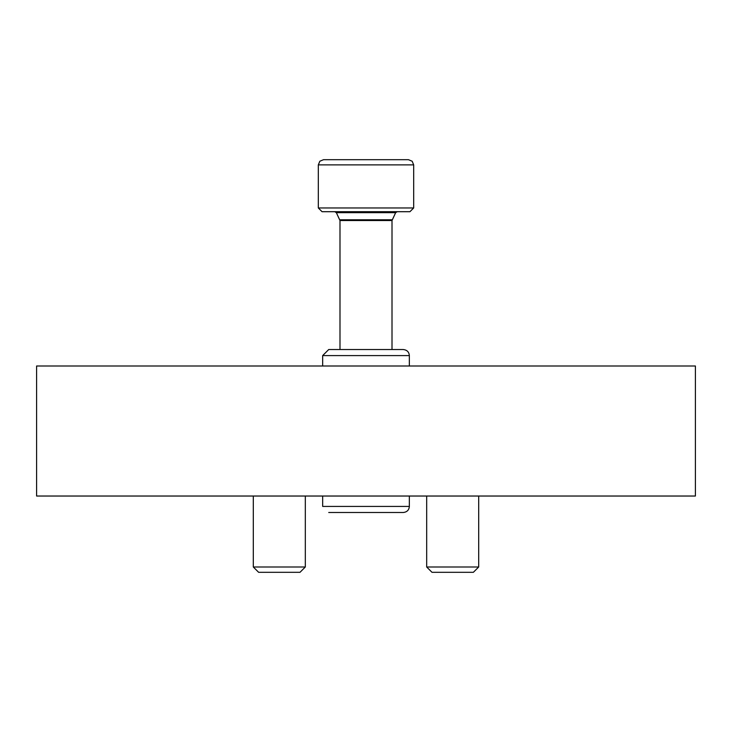 <?xml version="1.0" encoding="UTF-8"?>
<svg xmlns="http://www.w3.org/2000/svg" width="732" height="732" viewBox="0 0 732 732"><rect width="100%" height="100%" fill="white"/><g stroke="black" fill="none" stroke-linecap="round" stroke-linejoin="round"><path stroke-width="1.1" d="M36.6 366L36.6 496.031L695.4 496.031L695.4 366L36.6 366M473.375 572.305L431.99 572.305L426.683 566.998L478.691 566.998L473.375 572.305M478.691 496.031L478.691 566.998M300.01 572.305L258.625 572.305L253.309 566.998L305.317 566.998L300.01 572.305M305.317 496.031L305.317 566.998M344.982 159.695L341.725 159.695M366 211.704L322.053 211.704L318.319 207.97L413.681 207.97L409.947 211.704L366 211.704M318.319 164.892L413.681 164.892L412.18 161.241L408.474 159.695L323.526 159.695L319.82 161.241L318.319 164.892L318.319 207.97M390.275 159.695L387.018 159.695M392.004 349.53L392.004 220.542L395.646 212.673L397.211 211.704M322.666 496.031L322.666 506.425L322.666 496.031M322.666 366L322.666 355.596L328.723 349.53L403.277 349.53C407.029 349.96 409.051 351.982 409.344 355.596L322.666 355.596L322.666 366M392.004 220.542L339.996 220.542L336.354 212.673L334.789 211.704M392.178 219.783L339.822 219.783M395.646 212.673L336.354 212.673M409.344 496.031L409.344 506.425L322.666 506.425M426.683 496.031L426.683 566.998M253.309 496.031L253.309 566.998M413.681 164.892L413.681 207.97M339.996 220.542L339.996 349.53M409.344 506.425C409.051 510.048 407.029 512.071 403.277 512.501L328.732 512.501M409.344 366L409.344 355.596"/></g></svg>
